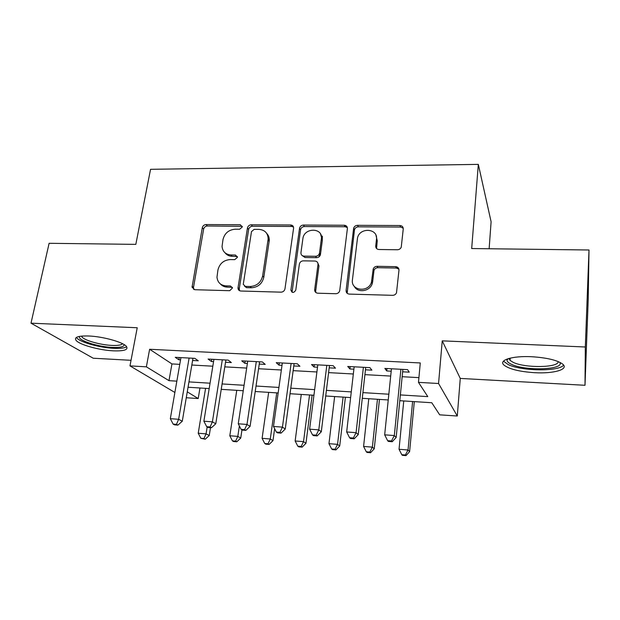 <?xml version="1.0" encoding="UTF-8"?>
<svg xmlns="http://www.w3.org/2000/svg" width="620" height="620" viewBox="0 0 620 620"><rect width="100%" height="100%" fill="white"/><g stroke="black" fill="none" stroke-linecap="round" stroke-linejoin="round"><path stroke-width="0.93" d="M242.265 227.005L240.335 224.735L206.034 224.564C204.065 224.742 202.817 225.804 202.29 227.734L192.06 287.238L194.758 289.711L229.718 290.703L232.461 287.998L230.477 285.983L225.912 285.867C220.588 285.339 217.612 282.457 216.977 277.21L217.938 269.94C219.627 263.547 223.712 260.09 230.183 259.571L234.717 259.648L237.406 257.377L235.46 255.037L230.935 254.96C225.579 254.487 222.619 251.643 222.053 246.427L222.999 239.49C224.665 233.221 228.703 229.803 235.12 229.222L239.607 229.253L242.265 227.005M242.265 226.308L207.351 225.998C205.391 226.176 204.151 227.23 203.624 229.152L193.487 287.533L193.773 289.517M232.361 287.347L227.199 287.122L225.912 285.867M237.367 256.502L232.19 256.316L230.935 254.96M531.689 356.725C512.167 355.686 498.193 360.243 503.982 365.11C509.245 369.14 519.467 371.667 534.642 372.69C553.428 373.829 568.997 369.543 562.898 364.281C557.589 360.251 547.189 357.732 531.689 356.725M88.769 335.994C78.027 335.722 73.819 337.218 76.136 340.473C79.724 344.836 99.433 350.238 113.383 350.835C124.31 351.207 128.642 349.711 126.364 346.34C123.008 342.116 102.998 336.528 88.769 335.994M397.404 249.751C399.241 249.666 400.528 248.798 401.249 247.163L403.24 228.966C403.232 226.889 402.132 225.75 399.939 225.533L357.515 225.324C355.539 225.463 354.253 226.44 353.64 228.253L346.092 290.486C346.053 292.617 347.115 293.826 349.285 294.097L392.631 295.329C394.452 295.275 395.738 294.438 396.498 292.81L398.97 270.235C398.97 268.103 397.854 266.91 395.637 266.654L377.092 266.305C375.185 266.399 373.891 267.313 373.201 269.049L371.458 282.17C368.451 292.973 350.594 290.695 352.431 279.853L357.523 237.863C359.84 227.052 378.161 228.323 376.479 239.266L375.72 246.024C375.704 248.108 376.782 249.271 378.96 249.511L397.404 249.751M589 249.992L588.202 299.762L585.001 385.284L585.327 346.999L589 249.992L471.688 248.535L478.322 164.377L150.559 169.314L135.819 244.373L49.112 243.304L31 323.183L137.229 327.748L129.975 365.893L146.374 366.831L149.621 349.262L420.282 362.956L418.477 382.362L438.557 383.509L457.289 416.02L439.689 414.834L431.784 402.736L399.784 400.698M585.327 346.999L442.238 340.853L438.557 383.509M293.578 228.292L293.586 228.222C293.624 226.261 292.64 225.184 290.648 224.983L251.247 224.789C249.225 224.975 247.953 226.044 247.442 228.013L237.979 288.075C238.119 289.85 239.072 290.827 240.847 291.02L281.031 292.16C283.154 292.012 284.471 290.896 284.975 288.819L293.578 228.292M303.405 225.052L344.278 225.254C346.386 225.463 347.417 226.587 347.386 228.625L339.714 290.749C339.07 292.625 337.76 293.617 335.769 293.717L317.765 293.206C315.65 292.935 314.619 291.741 314.681 289.625L317.99 264.515C318.052 262.438 317.037 261.284 314.945 261.043L303.296 260.842C301.173 261.005 299.863 262.113 299.367 264.151L295.771 290.152C293.725 293.206 292.097 293.159 290.896 290.036L299.53 228.331C300.018 226.331 301.304 225.238 303.405 225.052L304.412 226.533L345.154 226.757L344.278 225.254M31 323.183L93.233 358.228L131.037 360.305M192.588 360.483L198.292 360.794L194.858 358.352L175.235 357.314L178.824 359.747L180.544 359.84M225.525 362.258L231.369 362.576L228.191 360.119L208.095 359.058L211.428 361.499L213.559 361.615M259.245 364.079L265.236 364.397L262.33 361.933L241.746 360.84L244.815 363.297L247.372 363.436M293.795 365.94L299.925 366.265L297.305 363.785L276.218 362.669L279.008 365.141L282.015 365.304M329.181 367.846L335.466 368.179L333.149 365.692L311.535 364.545L314.038 367.024L317.51 367.211M365.451 369.799L371.892 370.148L369.892 367.637L347.735 366.466L349.928 368.962L353.888 369.171M149.621 349.262L171.942 363.925L179.761 364.358M191.812 365.025L212.815 366.195M224.797 366.862L246.675 368.071M258.563 368.737L281.356 370.001M293.151 370.651L316.897 371.969M328.592 372.62L353.338 373.992M364.917 374.635L390.693 376.069M402.155 376.704L418.918 377.634M402.636 371.798L409.239 372.155L407.572 369.636L384.849 368.435L386.717 370.946L391.197 371.186M489.134 248.752L491.102 221.758L478.322 164.377M442.238 340.853L460.265 378.425L585.001 385.284M460.265 378.425L457.289 416.02M199.958 387.996L198.214 398.552L186.264 397.746M400.357 394.925L427.792 396.622L418.477 382.362M146.374 366.831L168.989 380.665L176.847 381.153M188.953 381.897L210.056 383.199M222.084 383.943L244.071 385.291M256.021 386.028L278.93 387.446M290.78 388.174L314.65 389.647M326.399 390.368L351.276 391.902M362.917 392.623L388.833 394.219M174.879 392.468L129.975 365.893M187.263 391.856L198.214 398.552M388.244 399.962L362.281 398.311M350.618 397.575L325.709 395.986M313.937 395.242L290.028 393.723M278.155 392.964L255.215 391.507M243.249 390.747L221.231 389.344M209.18 388.577L188.046 387.237M171.942 363.925L168.989 380.665M178.824 359.747L179.211 357.523M211.428 361.499L211.8 359.251M244.815 363.297L245.163 361.026M279.008 365.141L279.333 362.832M314.038 367.024L314.332 364.692M349.928 368.962L350.207 366.598M386.717 370.946L386.965 368.544M225.068 252.836C226.796 255.053 229.167 256.207 232.19 256.316M220.379 283.937C222.107 285.936 224.386 286.998 227.199 287.122M293.493 227.013L291.702 226.463L252.425 226.246C250.403 226.424 249.147 227.494 248.636 229.454L239.274 288.796L239.553 290.703M254.169 229.353L251.495 231.609L243.272 284.293L245.28 286.378L250.162 286.51C256.827 286.022 260.981 282.503 262.632 275.954L268.142 239.08C267.987 233.159 264.934 229.927 258.966 229.385L254.169 229.353M244.606 286.262L246.512 287.641L245.28 286.378M266.794 233.531C268.584 235.414 269.413 237.739 269.274 240.498L263.802 277.264C262.159 283.79 258.021 287.293 251.379 287.773L246.512 287.641M347.332 227.571L345.154 226.757M317.858 263.074L318.974 265.879L315.681 290.912L315.89 292.578M304.412 226.533C302.328 226.719 301.041 227.804 300.56 229.795L292.051 292.268M321.369 238.901C323.284 227.439 304.04 227.308 302.885 238.685L300.948 252.689C300.878 254.735 301.87 255.874 303.94 256.114L315.58 256.293C317.634 256.145 318.936 255.091 319.486 253.138L321.369 238.901L322.322 240.351L320.618 234.228M302.118 255.525L304.963 257.494L303.94 256.114M322.322 240.351L320.455 254.533C319.912 256.486 318.61 257.533 316.556 257.68L304.963 257.494M375.983 235.337L377.247 240.738L376.549 248.512M354.206 286.215C357.507 293.353 370.055 291.508 372.263 283.503L372.667 281.643L371.868 280.31M398.916 269.196L396.343 268.049L377.867 267.693C375.968 267.786 374.681 268.692 373.992 270.421L372.667 281.643M403.232 228.222L400.629 227.06L358.344 226.827C356.384 226.967 355.097 227.943 354.485 229.749L347.154 293.299M205.577 388.353L198.23 433.233L206.057 433.861L209.227 435.542L210.49 427.637M203.957 438.549L200.833 438.293L205.236 439.208L203.957 438.549L206.057 433.861L207.165 426.955M200.833 438.293L198.23 433.233M209.227 435.542L205.236 439.208M189.108 358.05L178.638 419.298L170.329 418.671L180.931 357.616M192.967 358.252L182.28 421.236L178.638 419.298L176.444 424.359L173.127 424.103L174.608 424.855L177.917 425.118L176.444 424.359M177.917 425.118L182.28 421.236M170.329 418.671L173.127 424.103M124.163 344.619C124.14 346.789 120.187 347.719 112.29 347.409C97.681 346.867 77.167 340.171 79.554 336.505L79.639 336.358M81.476 336.102L82.026 337.04C84.87 340.574 100.657 344.953 111.84 345.41C117.738 345.666 121.319 345.108 122.582 343.744M76.4 337.412L76.826 337.978C80.383 342.356 99.944 347.743 113.793 348.324C120.373 348.626 124.667 348.099 126.689 346.735M559.721 362.243C565.401 369.799 525.357 371.233 511.492 364.32C508.253 362.847 506.78 361.336 507.067 359.801L507.532 358.887M509.082 358.414L510.051 360.39L513.197 362.351C524.946 368.218 558.767 367.815 558.202 361.569M503.502 361.15L508.322 364.661C521.784 371.233 559.534 371.698 563.596 365.048M236.763 390.337L229.803 435.752L237.809 436.395L240.738 438.077L241.971 429.869M235.623 441.13L232.422 440.867L233.616 441.525L236.809 441.789L235.623 441.13L237.809 436.395L239.374 425.979M232.422 440.867L229.803 435.752M240.738 438.077L236.809 441.789M268.654 392.359L262.097 438.332L270.289 438.991L272.978 440.665L274.637 428.699M268.018 443.773L264.74 443.502L265.841 444.16L269.103 444.432L268.018 443.773L270.289 438.991L276.737 392.879M264.74 443.502L262.097 438.332M272.978 440.665L269.103 444.432M301.266 394.436L295.143 440.975L303.529 441.642L305.954 443.315L312.124 395.126M301.157 446.478L297.809 446.206L298.801 446.857L302.142 447.129L301.157 446.478L303.529 441.642L309.543 394.963M297.809 446.206L295.143 440.975M305.954 443.315L302.142 447.129M346.812 226.447L346.611 227.083M334.637 396.56L328.964 443.672L337.544 444.362L339.698 446.028L345.402 397.242M335.079 449.244L331.654 448.965L332.537 449.616L335.955 449.895L335.079 449.244L337.544 444.362L343.1 397.094M331.654 448.965L328.964 443.672M339.698 446.028L335.955 449.895M221.929 284.906L221.859 285.332M222.301 359.809L212.397 421.848L203.879 421.205L213.931 359.368M225.881 360.003L215.776 423.778L212.397 421.848L210.103 426.955L206.7 426.692L208.08 427.451L211.467 427.715L210.103 426.955M211.467 427.715L215.776 423.778M203.879 421.205L206.7 426.692M256.293 361.615L246.985 424.452L238.258 423.793L247.721 361.158M259.586 361.786L250.085 426.389L246.985 424.452L244.59 429.621L241.103 429.35L242.374 430.11L245.846 430.381L244.59 429.621M245.846 430.381L250.085 426.389M238.258 423.793L241.103 429.35M322.353 236.158L322.276 240.273M320.129 253.851L318.889 256.936M291.121 363.46L282.441 427.126L273.49 426.452L282.333 362.995M294.105 363.622L285.247 429.055L282.441 427.126L279.938 432.357L276.365 432.078L277.512 432.838L281.077 433.109L279.938 432.357M281.077 433.109L285.247 429.055M273.49 426.452L276.365 432.078M326.81 365.351L318.788 429.861L309.613 429.172L317.804 364.878M346.448 227.005L346.44 226.044M345.255 225.393L345.262 226.757M329.476 365.498L321.292 431.799L318.788 429.861L316.177 435.155L312.511 434.868L313.542 435.628L317.192 435.907L316.177 435.155M317.192 435.907L321.292 431.799M309.613 429.172L312.511 434.868M368.784 398.73L363.584 446.439L372.372 447.136L374.248 448.803L379.456 399.404M369.807 452.073L366.296 451.786L367.071 452.437L370.566 452.724L369.807 452.073L372.372 447.136L377.448 399.28M366.296 451.786L363.584 446.439M374.248 448.803L370.566 452.724M363.397 367.296L356.074 432.675L346.665 431.962L354.16 366.808M365.715 367.42L358.244 434.604L356.074 432.675L353.346 438.022L349.587 437.736L350.486 438.487L354.229 438.782L353.346 438.022M354.229 438.782L358.244 434.604M346.665 431.962L349.587 437.736M403.744 400.954L399.04 449.268L408.038 449.988L409.611 451.647L414.307 401.621M405.364 454.979L401.768 454.685L402.427 455.328L406.007 455.623L405.364 454.979L408.038 449.988L412.61 401.512M401.768 454.685L399.04 449.268M409.611 451.647L406.007 455.623M397.296 267.081L397.18 268.158M400.907 369.288L394.32 435.558L384.671 434.829L391.437 368.784M402.876 369.388L396.157 437.488L394.32 435.558L391.476 440.975L387.616 440.673L388.376 441.425L392.22 441.727L391.476 440.975M392.22 441.727L396.157 437.488M384.671 434.829L387.616 440.673M241.552 226.184L240.335 224.735M231.756 287.246L230.477 285.983M236.708 256.393L235.46 255.037M193.487 287.533L192.092 286.293M203.624 229.152L202.29 227.734M207.351 225.998L206.034 224.564M239.274 288.796L238.026 287.541M248.636 229.454L247.442 228.013M252.425 226.246L251.247 224.789M291.702 226.463L290.648 224.983M251.379 287.773L250.162 286.51M263.802 277.264L262.632 275.954M269.181 241.366L268.049 239.948M315.681 290.912L314.681 289.625M318.974 265.879L317.99 264.515M291.981 291.292L290.904 290.021M300.56 229.795L299.53 228.331M316.556 257.68L315.58 256.293M320.486 254.363L319.517 252.96M376.495 247.481L375.72 246.024M377.247 240.738L376.479 239.266M373.844 271.095L373.054 269.723M377.867 267.693L377.092 266.305M396.343 268.049L395.637 266.654M346.983 291.78L346.092 290.486M354.408 230.152L353.563 228.664M358.344 226.827L357.515 225.324M400.629 227.06L399.939 225.533M321.788 236.15L321.276 236.15M193.456 288.478L192.06 287.238M239.235 289.331L237.979 288.075M269.274 240.498L268.142 239.08M291.974 291.315L290.896 290.036M320.455 254.533L319.486 253.138M372.263 283.503L371.458 282.17M373.992 270.421L373.201 269.049M354.485 229.749L353.64 228.253M82.235 336.04L82.026 337.04M508.609 358.546L507.067 359.801M510.198 358.128L510.051 360.39"/></g></svg>

